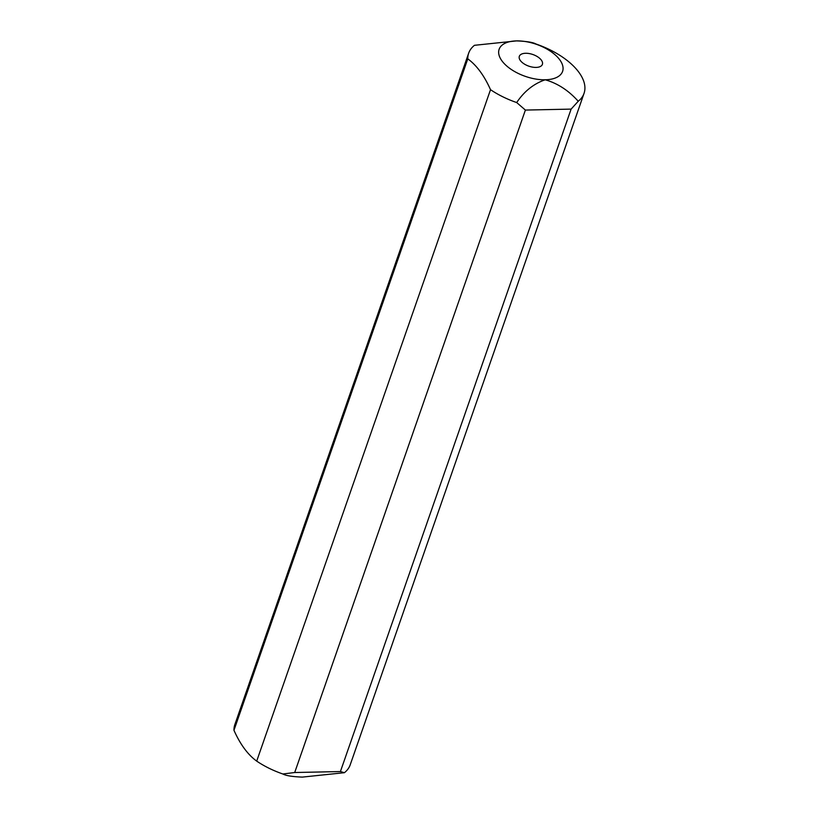 <?xml version="1.0" encoding="UTF-8"?>
<svg xmlns="http://www.w3.org/2000/svg" width="818" height="818" viewBox="0 0 818 818"><rect width="100%" height="100%" fill="white"/><g stroke="black" fill="none" stroke-linecap="round" stroke-linejoin="round"><path stroke-width="1.23" d="M525.637 53.272A12.219 6.166 19.2 0 0 519.318 56.319A12.219 6.166 19.2 0 0 523.847 63.722A12.219 6.166 19.2 0 0 536.066 67.413A12.219 6.166 19.2 0 0 542.395 64.356A12.219 6.166 19.2 0 0 537.866 56.953A12.219 6.166 19.2 0 0 525.637 53.272M468.663 53.19A61.084 30.818 19.2 0 0 467.784 58.865C476.628 65.287 484.205 75.563 490.514 89.683L256.699 761.118C247.844 754.697 240.267 744.421 233.958 730.3A61.084 30.818 19.2 0 1 234.838 724.625L468.663 53.19A61.084 30.818 19.2 0 1 474.46 45.307L516.516 40.9A33.599 16.953 19.2 0 0 502.007 60.951A33.599 16.953 19.2 0 0 545.197 79.786C533.684 83.743 524.185 91.33 516.69 102.557L525.391 110.072L294.705 772.519L282.875 773.992C285.819 775.679 292.312 776.711 302.363 777.1L344.419 772.693L340.421 771.558L571.117 109.111L578.234 101.258C568.571 90.461 557.559 83.303 545.197 79.786A33.599 16.953 19.2 0 0 559.706 59.734A33.599 16.953 19.2 0 0 516.516 40.9C526.516 41.278 533.019 42.321 536.005 44.008A61.084 30.818 19.2 0 1 584.042 93.375A61.084 30.818 19.2 0 1 578.234 101.258M490.514 89.683A61.084 30.818 19.2 0 0 516.69 102.557M233.958 730.3L467.784 58.865M344.419 772.693A61.084 30.818 19.2 0 0 350.216 764.81L584.042 93.375M256.699 761.118A61.084 30.818 19.2 0 0 282.875 773.992M525.391 110.072L571.117 109.111M294.705 772.519L340.421 771.558"/></g></svg>
